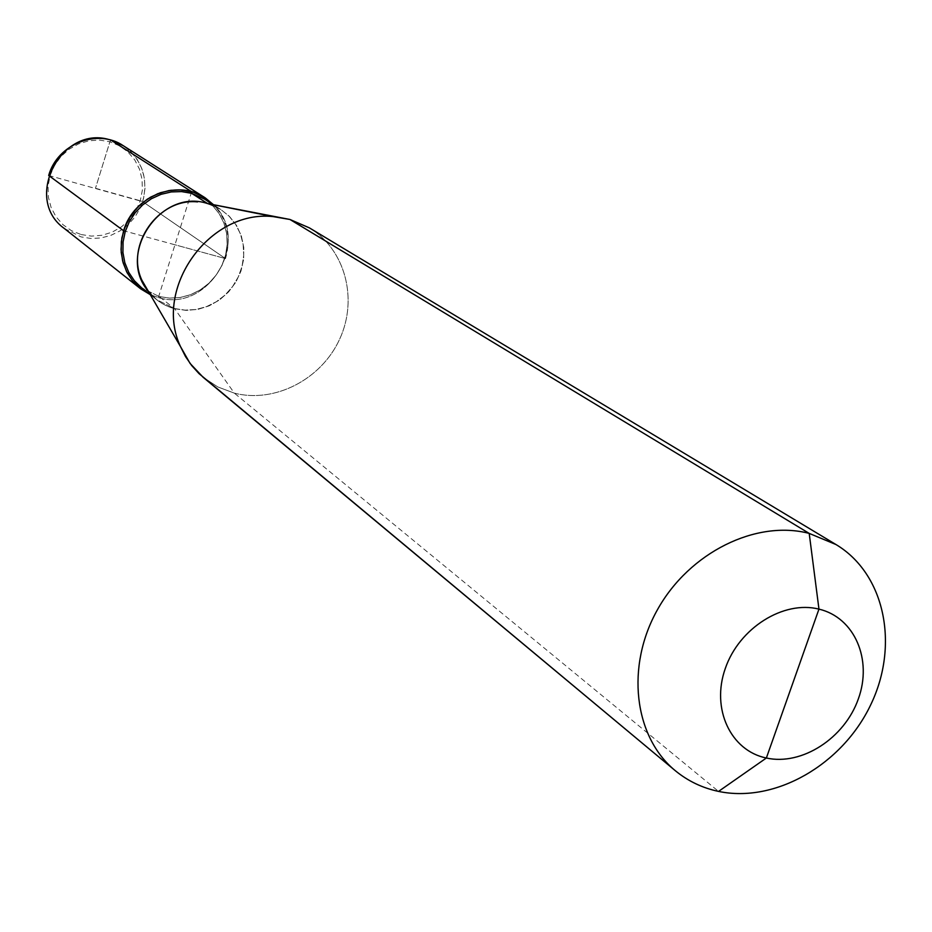 <?xml version="1.0" encoding="UTF-8"?>
<svg xmlns="http://www.w3.org/2000/svg" width="932" height="932" viewBox="0 0 932 932"><rect width="100%" height="100%" fill="white"/><g stroke="black" fill="none" stroke-linecap="round" stroke-linejoin="round"><path stroke-width="0.7" stroke-dasharray="4.66 3.5" d="M191.654 191.736L158.347 297.541L150.285 294.652L158.347 297.541C208.057 313.35 251.78 240.817 213.952 205.098C251.78 240.817 208.057 313.35 158.347 297.541L159.151 296.527L174.668 308.737L234.34 393.141C274.882 403.544 321.528 379.301 339.737 338.968C358.296 298.776 345.143 249.228 309.319 227.839C345.143 249.228 358.296 298.776 339.737 338.968C321.528 379.301 274.882 403.544 234.34 393.141L217.808 386.943L203.094 377.25L217.808 386.943L234.34 393.141L718.549 791.408M150.273 294.629L156.634 299.638L146.615 288.897L156.634 299.638L148.328 291.285L156.634 299.638L174.47 308.527L185.049 310.135L195.837 309.506L206.415 306.675L216.317 301.747L225.171 294.943L232.592 286.532L238.301 276.874L242.052 266.354L243.695 255.391L243.147 244.452L240.433 233.967L235.656 224.379L229.016 216.096L220.756 209.444L229.016 216.096L235.656 224.379L240.433 233.967L243.147 244.452L243.695 255.391L242.052 266.354L238.301 276.874L232.592 286.532L225.171 294.943L216.317 301.747L206.415 306.675L195.837 309.506L185.049 310.135L174.47 308.527L156.634 299.638L150.273 294.629L158.347 297.541C208.057 313.35 251.78 240.817 213.952 205.098C227.42 220.29 231.276 238.126 225.521 258.607L123.618 230.752M81.131 234.561L91.499 236.122L102.042 235.283L112.236 232.115L121.579 226.756L129.618 219.498L135.944 210.679L140.254 200.753L142.351 190.186L142.095 179.503L139.52 169.24L134.732 159.908L127.964 151.963L119.552 145.811L109.894 141.781L99.479 140.08L88.843 140.802L78.509 143.912L69.026 149.283L60.86 156.611L54.44 165.558L50.095 175.635L48.045 186.342L48.382 197.141L51.097 207.452L56.025 216.783L62.933 224.659L71.438 230.682L81.131 234.561M64.343 228.491L81.049 236.891L90.893 238.464L100.924 237.975L110.733 235.423L119.913 230.95L128.092 224.729L134.942 217.005L140.161 208.116L143.563 198.411L144.996 188.287L144.39 178.163L141.769 168.447L137.237 159.558L130.969 151.858L123.222 145.672C142.107 159.489 148.584 178.152 142.666 201.65L225.521 258.607L174.96 244.778M48.685 175.472L142.666 201.65L225.521 258.607M50.095 175.635L54.44 165.558L60.86 156.611L69.026 149.283L78.509 143.912L88.843 140.802L99.479 140.08L109.894 141.781L119.552 145.811L127.964 151.963L134.732 159.908L139.52 169.24L142.095 179.503L142.351 190.186L140.254 200.753L142.666 201.65M289.945 219.474L207.615 203.572M111.036 140.184L109.894 141.781L95.472 188.276L109.894 141.781L111.036 140.184M95.472 188.276L140.254 200.753M174.668 308.737C163.939 305.812 155.131 299.964 148.27 291.18C155.131 299.964 163.939 305.812 174.668 308.737L186.132 310.379L197.817 309.401L209.141 305.859L219.591 299.918L228.643 291.879L235.889 282.116L240.969 271.107L243.636 259.376L243.776 247.469L241.365 235.971L236.507 225.428L229.423 216.352L220.441 209.199L210.015 204.329L220.441 209.199L229.423 216.352L236.507 225.428L241.365 235.971L243.776 247.469L243.636 259.376L240.969 271.107L235.889 282.116L228.643 291.879L219.591 299.918L209.141 305.859L197.817 309.401L186.132 310.379L174.668 308.737M220.756 209.444L210.131 204.353L220.756 209.444L213.929 205.087L220.756 209.444L207.312 203.514L220.756 209.444M159.151 296.527L141.571 287.767L159.151 296.527L169.566 298.135L180.191 297.529L190.594 294.745L200.345 289.922L209.059 283.235L216.364 274.975L221.967 265.48L225.649 255.135L227.245 244.359L226.697 233.583L224.006 223.272L219.288 213.836L212.729 205.669L204.586 199.122L212.729 205.669L219.288 213.836L224.006 223.272L226.697 233.583L227.245 244.359L225.649 255.135L221.967 265.48L216.364 274.975L209.059 283.235L200.345 289.922L190.594 294.745L180.191 297.529L169.566 298.135L159.151 296.527M159.104 296.504L169.473 298.1L180.074 297.506L190.477 294.733L200.24 289.899L208.978 283.188L216.306 274.893L221.933 265.352L225.602 254.96L227.187 244.161L226.616 233.396L223.913 223.109L219.206 213.731L212.671 205.623L204.586 199.122L212.671 205.623L219.206 213.731L223.913 223.109L226.616 233.396L227.187 244.161L225.602 254.96L221.933 265.352L216.306 274.893L208.978 283.188L200.24 289.899L190.477 294.733L180.074 297.506L169.473 298.1L159.104 296.504L141.571 287.767L159.104 296.504"/><path stroke-width="1.4" d="M289.945 219.474L207.312 203.514L273.029 216.585C209.199 209.618 152.999 288.675 180.54 346.669L141.885 280.206C125.168 244.988 158.79 197.701 197.549 201.906C158.79 197.701 125.168 244.988 141.885 280.206L180.54 346.669L185.515 356.548L191.724 365.589L199.04 373.639L675.246 770.648L203.094 377.25L190.058 363.41L180.54 346.669C152.999 288.675 209.199 209.618 273.029 216.585L289.945 219.474L809.209 533.407L835.992 544.544C885.004 573.856 899.566 645.27 870.674 704.883C842.248 764.683 775.238 803.361 718.549 791.408L766.36 758.019L818.96 609.12C783.497 600.126 739.123 628.005 725.306 668.465C710.941 708.798 730.641 750.726 766.36 758.019C801.87 765.906 844.567 738.249 858.349 698.907C872.655 659.681 854.632 617.52 818.96 609.12C783.497 600.126 739.123 628.005 725.306 668.465C710.941 708.798 730.641 750.726 766.36 758.019C801.87 765.906 844.567 738.249 858.349 698.907C872.655 659.681 854.632 617.52 818.96 609.12L809.209 533.407C756.097 519.532 689.459 552.396 657.631 609.4C625.465 666.24 633.842 736.63 675.246 770.648C687.863 781.051 702.297 787.971 718.549 791.408C775.238 803.361 842.248 764.683 870.674 704.883C899.566 645.27 885.004 573.856 835.992 544.544L309.319 227.839L289.945 219.474L309.319 227.839L835.992 544.544L809.209 533.407C756.097 519.532 689.459 552.396 657.631 609.4C625.465 666.24 633.842 736.63 675.246 770.648C687.863 781.051 702.297 787.971 718.549 791.408M150.273 294.629L141.571 287.767L150.273 294.629L140.755 288.897L132.728 281.126L126.601 271.69L122.64 260.995L121.032 249.543L121.882 237.846L125.144 226.453L130.678 215.875L138.216 206.613L147.419 199.099L157.869 193.658L169.065 190.547L180.505 189.907L191.654 191.736L111.036 140.184L123.222 145.672L204.865 197.642L123.222 145.672C97.639 128.115 57.341 144.029 48.685 175.472L123.618 230.752C133.253 196.314 177.22 178.641 204.865 197.642L213.952 205.098L205.308 197.934L193.46 192.283L204.865 197.642L213.952 205.098L205.308 197.934L193.46 192.283L181.356 189.953L170.789 190.291L160.351 192.738L150.46 197.223L141.513 203.56L133.859 211.494L127.789 220.733L123.572 230.903L121.346 241.598L121.207 252.397L123.152 262.882L127.09 272.645L132.868 281.289L140.266 288.512L150.285 294.652L140.755 288.897L132.728 281.126L126.601 271.69L122.64 260.995L121.032 249.543L121.882 237.846L125.144 226.453L130.678 215.875L138.216 206.613L147.419 199.099L157.869 193.658L169.065 190.547L180.505 189.907L191.654 191.736L111.036 140.184C61.966 123.35 22.252 198.726 64.343 228.491L140.266 288.512M207.615 203.572C160.887 187.716 116.022 254.11 148.328 291.285C116.022 254.11 160.887 187.716 207.615 203.572L191.643 193.332L191.654 191.736M210.131 204.353L208.139 203.724L210.131 204.353M141.571 287.767L134.348 280.73L128.698 272.295L124.841 262.777L122.931 252.549L123.059 242.005L125.226 231.567L129.338 221.653L135.256 212.636L142.724 204.877L151.45 198.691L161.096 194.322L171.278 191.922L181.6 191.596L191.643 193.332L204.586 199.122L191.643 193.332L181.6 191.596L171.278 191.922L161.096 194.322L151.45 198.691L142.724 204.877L135.256 212.636L129.338 221.653L125.226 231.567L123.059 242.005L122.931 252.549L124.841 262.777L128.698 272.295L134.348 280.73L141.571 287.767M213.929 205.087L204.586 199.122L213.929 205.087"/></g></svg>
